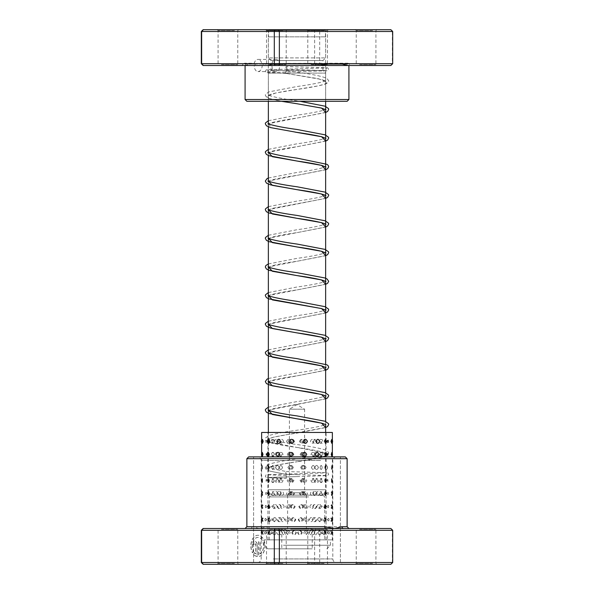 <?xml version="1.0" encoding="UTF-8"?>
<svg xmlns="http://www.w3.org/2000/svg" width="594" height="594" viewBox="0 0 594 594"><rect width="100%" height="100%" fill="white"/><g stroke="black" fill="none" stroke-linecap="round" stroke-linejoin="round"><path stroke-width="0.45" stroke-dasharray="2.97 2.23" d="M324.718 29.7L269.253 29.7L324.747 29.7L325.46 30.413L268.54 30.413L325.46 30.413L325.46 36.858L268.54 36.858L325.46 36.858M269.282 29.7L287.102 29.7L269.282 29.7L268.54 30.413L268.54 36.858M288.053 495.121L289.389 492.797L304.611 492.797L304.611 409.199L289.389 409.199L304.611 409.199L297 404.625L289.389 409.199L289.389 492.797L304.611 492.797L305.947 495.121L288.053 495.121L305.947 495.121M268.362 432.469L268.362 489.753L325.638 489.753L268.362 489.753A5.368 5.368 0 0 0 273.73 495.121L320.27 495.121L273.73 495.121M325.638 432.469L325.638 489.753A5.368 5.368 0 0 1 320.27 495.121M325.638 424.643L325.638 421.569M325.638 396.005L325.638 392.812M325.638 367.367L325.638 364.174M325.638 338.55L325.638 335.536M325.638 101.307L325.638 73.107L268.362 73.107L325.638 73.107L322.958 70.426L322.958 60.581L325.638 57.893L325.638 36.858L268.362 36.858L325.638 36.858M268.362 184.118L268.362 180.932M268.362 155.48L268.362 152.294M268.362 126.841L268.362 123.649M268.362 101.307L268.362 73.107L271.042 70.426L322.958 70.426L271.042 70.426L271.042 60.581L322.958 60.581L271.042 60.581L268.362 57.893L325.638 57.893L268.362 57.893L268.362 36.858M267.196 564.3L342.203 564.3L267.196 564.3M325.623 562.511L253.593 562.511L325.623 562.511M253.571 551.165L252.569 552.687A10.67 7.031 -90 0 1 251.663 541.364A10.67 7.031 -90 0 1 258.019 535.268A10.67 7.031 -90 0 1 265.043 545.403A10.67 7.031 -90 0 1 258.724 556.548L258.724 541.669L260.127 541.669L260.127 553.846A8.531 5.628 90 0 0 263.543 544.304A8.531 5.628 90 0 0 258.019 537.399A8.531 5.628 90 0 0 252.962 542.181A8.531 5.628 90 0 0 253.571 551.165L253.438 551.165A8.531 5.628 -90 0 1 252.829 542.181A8.531 5.628 -90 0 1 257.885 537.399A8.531 5.628 -90 0 1 263.409 544.304A8.531 5.628 -90 0 1 259.994 553.846L259.994 541.669L258.583 541.669L258.583 556.548A10.67 7.031 90 0 0 264.909 545.403A10.67 7.031 90 0 0 257.885 535.268A10.67 7.031 90 0 0 251.529 541.364A10.67 7.031 90 0 0 252.435 552.687L253.438 551.165M257.18 544.869A3.2 2.109 90 0 0 255.071 541.669A3.2 2.109 90 0 0 252.955 544.869L254.366 544.869A1.069 0.705 -90 0 1 255.769 544.869L255.769 553.846A8.531 5.628 -90 0 1 254.432 552.672L253.43 554.195A10.67 7.031 90 0 0 257.18 556.548L257.313 544.869L257.18 556.548M257.313 556.548A10.67 7.031 -90 0 1 253.564 554.195L254.566 552.672A8.531 5.628 90 0 0 255.91 553.846L255.91 544.869A1.069 0.705 90 0 0 254.499 544.869L253.096 544.869A3.2 2.109 -90 0 1 255.205 541.669L255.071 541.669M255.205 541.669A3.2 2.109 -90 0 1 257.313 544.869M390.852 528.497L268.236 528.497A1.789 0.995 -90 0 0 269.223 526.707L259.318 528.497L252.012 526.707L246.874 526.707M325.764 528.497L343.592 528.497M235.001 528.497L217.181 528.497L235.001 528.497M221.428 529.395L237.763 529.395L221.428 529.395M283.449 528.497L265.622 528.497L283.449 528.497M269.869 529.395L286.211 529.395L269.869 529.395M324.718 528.497L306.898 528.497L324.718 528.497M311.145 529.395L327.48 529.395L311.145 529.395M373.166 528.497L355.338 528.497L373.166 528.497M359.585 529.395L375.928 529.395L359.585 529.395M310.551 564.3L328.378 564.3L310.551 564.3M324.131 563.402L307.789 563.402L324.131 563.402M220.834 564.3L238.662 564.3L220.834 564.3M234.415 563.402L218.072 563.402L234.415 563.402M269.282 564.3L287.102 564.3L269.282 564.3M282.855 563.402L266.52 563.402L282.855 563.402M358.999 564.3L376.819 564.3L358.999 564.3M372.572 563.402L356.237 563.402L372.572 563.402M345.329 456.897L248.671 456.897M246.874 458.687L347.126 458.687M268.377 456.897L340.407 456.897L268.377 456.897M201.314 530.286L314.642 530.286L314.642 562.511L201.314 562.511M392.686 562.511L314.642 562.511L315.496 564.3L390.852 564.3M315.496 528.497L314.642 530.286L392.359 530.286L392.359 562.511L390.622 564.3M390.622 528.497L392.686 530.286M319.067 528.497L319.691 530.286L319.691 562.511L319.067 564.3M252.012 526.707A1.789 1.604 -90 0 1 250.408 528.497L203.148 528.497M203.148 564.3L315.496 564.3M271.027 456.897L336.382 456.897L271.027 456.897M322.973 562.511L257.618 562.511L322.973 562.511M286.234 478.356L286.293 475.49L286.234 478.356L266.424 477.583L265.332 476.395L266.075 474.888L266.743 474.673L326.811 472.854C325.653 473.648 325.653 474.539 326.811 475.534L297.304 474.651L296.644 476.626L267.211 477.487L286.234 478.356M286.293 475.49L267.189 474.821C268.25 476.084 268.25 476.975 267.189 477.509L327.405 475.66L328.668 474.406L327.91 472.906L327.257 472.705L286.375 471.554C286.902 472.505 286.828 473.463 286.145 474.413C285.617 473.463 285.692 472.505 286.375 471.554L271.369 468.54L268.087 467.129L268.087 467.82L270.745 466.609C276.537 465.013 285.32 463.394 297.097 461.753L277.71 464.916L267.263 468.087L270.589 471.25L286.145 474.413L270.233 471.191C266.877 470.24 265.236 469 265.31 467.478L265.86 466.015L266.981 465.087C271.993 462.919 281.95 460.847 296.852 458.887C310.662 456.994 320.04 455.153 324.985 453.378L325.913 452.814L325.913 453.504L321.874 451.886C315.852 450.408 307.521 448.923 296.889 447.431L325.809 453.192M281.497 101.307L268.874 98.396L266.454 97.171L265.318 95.137L265.481 94.312L268.859 91.884L296.866 86.546C309.14 84.845 318.102 83.175 323.745 81.526L325.913 80.472L325.913 81.163L321.428 79.425L286.145 73.433C286.828 72.483 286.902 71.525 286.375 70.575L286.375 70.575C285.692 71.525 285.617 72.483 286.145 73.433L318.191 78.646L327.257 82.232L325.022 84.029L318.51 85.826L275.675 92.991L266.743 96.577L269.015 98.366L275.542 100.156L296.918 103.735M286.263 66.632A1.433 0.505 -90 0 1 286.271 66.632A1.433 0.505 -90 0 1 286.776 68.072A1.433 0.505 -90 0 1 286.263 69.498L286.263 69.498A1.433 0.505 -90 0 1 285.759 68.058A1.433 0.505 -90 0 1 286.263 66.632L327.257 67.783L327.91 67.991L328.66 69.543L327.405 70.738L267.189 72.587C267.797 73.322 268.696 69.906 267.189 69.906L286.375 70.575L296.896 72.193C311.909 74.161 321.948 76.24 327.012 78.43L328.69 80.821C328.801 82.366 327.042 83.643 323.403 84.638C317.203 86.249 308.442 87.838 297.104 89.412C284.623 91.142 275.601 92.842 270.04 94.505L268.087 95.486L268.087 94.795L270.485 95.924C276.217 97.55 285.113 99.198 297.163 100.876L300.015 101.307M322.809 441.364C322.186 438.699 321.502 438.699 320.76 441.364L320.775 441.691A3.757 3.757 0 0 1 320.76 441.364C321.502 444.03 322.186 444.03 322.809 441.364M322.52 454.417C321.874 451.752 321.161 451.752 320.396 454.417C321.161 457.076 321.866 457.076 322.52 454.417M327.532 467.463L327.472 466.787A3.757 3.757 0 0 1 327.532 467.463C326.782 464.768 325.98 464.768 325.111 467.463L325.408 465.496L325.393 469.438L325.089 467.463C325.98 470.158 326.789 470.158 327.532 467.463L327.472 468.139A3.757 3.757 0 0 0 327.532 467.463M322.215 467.463C321.54 464.805 320.812 464.805 320.018 467.463C320.805 470.129 321.54 470.129 322.215 467.463M327.146 480.516L327.131 480.197A3.757 3.757 0 0 1 327.146 480.516C326.373 477.821 325.542 477.821 324.643 480.516C325.542 483.212 326.373 483.212 327.146 480.516L327.131 480.828A3.757 3.757 0 0 0 327.146 480.516M321.896 480.516C321.206 477.851 320.448 477.851 319.631 480.516C320.448 483.174 321.198 483.174 321.896 480.516M326.745 493.562C325.943 490.867 325.089 490.867 324.168 493.562C325.089 496.265 325.943 496.265 326.745 493.562M321.569 493.562C320.849 490.904 320.077 490.904 319.238 493.562C320.069 496.228 320.849 496.228 321.569 493.562M326.329 506.615C325.505 503.92 324.621 503.92 323.678 506.615C324.621 509.31 325.505 509.31 326.329 506.615M321.235 506.615C320.493 503.95 319.691 503.95 318.829 506.615C319.683 509.281 320.485 509.281 321.235 506.615M325.898 519.668C325.044 516.966 324.138 516.966 323.181 519.668C324.146 522.364 325.052 522.364 325.898 519.668M320.886 519.668C320.114 517.003 319.297 517.003 318.414 519.668C319.29 522.326 320.114 522.326 320.886 519.668M325.46 532.714C324.584 530.019 323.648 530.019 322.661 532.714C323.656 535.409 324.584 535.409 325.46 532.714M320.522 532.714C319.735 530.048 318.889 530.048 317.99 532.714C319.141 530.019 320.255 530.019 321.317 532.714C320.248 535.409 319.134 535.409 317.983 532.714C318.889 535.38 319.728 535.38 320.522 532.714M332.202 441.364C332.053 438.669 331.831 438.669 331.534 441.364C331.831 444.06 332.053 444.06 332.202 441.364M325.98 441.364C325.846 438.699 325.646 438.699 325.371 441.364C325.646 444.03 325.846 444.03 325.98 441.364C325.846 438.699 325.646 438.699 325.371 441.364C325.646 444.03 325.846 444.03 325.98 441.364M331.905 456.422L331.905 452.405M325.92 454.417C325.764 451.752 325.527 451.752 325.23 454.417C325.527 457.076 325.757 457.076 325.92 454.417C325.764 451.752 325.527 451.752 325.23 454.417C325.527 457.076 325.757 457.076 325.92 454.417M332.031 467.463L331.786 465.473L331.177 467.463L331.794 465.473L331.794 469.46L332.031 467.463M325.846 467.463L325.393 465.496L325.854 467.463L325.408 469.438L325.846 467.463M331.92 480.516L331.66 478.549L330.977 480.516L331.66 482.484L331.92 480.516M325.757 480.516L325.237 478.571L325.237 482.462L325.757 480.516M331.794 493.562L331.511 491.617L330.761 493.562L331.511 495.507L331.794 493.562M325.661 493.562L325.059 491.654L325.059 495.478L325.661 493.562M331.652 506.615L331.363 504.7L330.524 506.615L331.363 508.531L331.652 506.615M325.549 506.615L324.873 504.737L324.873 508.494L325.549 506.615M331.489 519.668L331.192 517.775L330.279 519.668L331.192 521.554L331.489 519.668M325.423 519.668L324.666 517.827L324.666 521.51L325.423 519.668M331.318 532.714L331.014 530.858L330.019 532.714L331.014 534.57L331.318 532.714M325.282 532.714L324.443 530.917L324.443 534.511L325.282 532.714M330.776 441.364L331.526 439.419L331.526 443.31L330.776 441.364M324.74 441.364L325.081 439.449L325.668 441.364L325.081 443.28L324.74 441.364M330.992 454.417L331.667 452.442L331.667 456.385L330.992 454.417M324.918 454.417L325.252 452.472L325.764 454.417L325.252 456.363L324.918 454.417M331.378 480.516L331.912 478.504L331.912 482.528L331.378 480.516M325.245 480.516C325.542 477.851 325.764 477.851 325.928 480.516C325.772 483.174 325.542 483.174 325.245 480.516C325.542 477.851 325.764 477.851 325.928 480.516C325.772 483.174 325.542 483.174 325.245 480.516M331.549 493.562C331.838 490.867 332.061 490.867 332.209 493.562C332.061 496.265 331.838 496.265 331.549 493.562C331.838 490.867 332.061 490.867 332.209 493.562C332.061 496.265 331.838 496.265 331.549 493.562M325.386 493.562C325.653 490.904 325.854 490.904 325.987 493.562C325.854 496.228 325.653 496.228 325.386 493.562C325.653 490.904 325.854 490.904 325.987 493.562C325.854 496.228 325.653 496.228 325.386 493.562M331.697 506.615C331.964 503.92 332.15 503.92 332.269 506.615C332.15 509.31 331.964 509.31 331.697 506.615C331.964 503.92 332.15 503.92 332.269 506.615C332.15 509.31 331.964 509.31 331.697 506.615M325.512 506.615C325.757 503.95 325.928 503.95 326.032 506.615C325.928 509.281 325.757 509.281 325.512 506.615C325.757 503.95 325.928 503.95 326.032 506.615C325.928 509.281 325.757 509.281 325.512 506.615M331.838 519.668C332.068 516.966 332.224 516.966 332.313 519.668C332.224 522.364 332.068 522.364 331.838 519.668C332.068 516.966 332.224 516.966 332.313 519.668C332.224 522.364 332.068 522.364 331.838 519.668M325.631 519.668C325.846 517.003 325.987 517.003 326.061 519.668C325.987 522.326 325.846 522.326 325.631 519.668C325.846 517.003 325.987 517.003 326.061 519.668C325.987 522.326 325.846 522.326 325.631 519.668M331.957 532.714C332.157 530.019 332.284 530.019 332.343 532.714C332.284 535.409 332.157 535.409 331.957 532.714C332.157 530.019 332.284 530.019 332.343 532.714C332.284 535.409 332.157 535.409 331.957 532.714M325.735 532.714C325.92 530.056 326.039 530.056 326.084 532.714C326.039 535.38 325.92 535.38 325.735 532.714C325.92 530.056 326.039 530.056 326.084 532.714C326.039 535.38 325.92 535.38 325.735 532.714M324.213 441.364C325.126 438.669 325.98 438.669 326.782 441.364C325.98 444.06 325.126 444.06 324.213 441.364M319.275 441.364C320.107 438.699 320.879 438.699 321.599 441.364C320.886 444.03 320.107 444.03 319.275 441.364M325.252 452.472A3.757 3.757 0 0 0 324.71 454.417C325.579 451.715 326.41 451.715 327.175 454.417L327.16 454.781A3.757 3.757 0 0 0 327.183 454.417C326.41 457.113 325.579 457.113 324.688 454.417A3.757 3.757 0 0 0 325.252 456.363M319.669 454.417C320.478 451.752 321.228 451.752 321.926 454.417C321.235 457.076 320.478 457.076 319.669 454.417M325.148 467.463C326.017 464.768 326.819 464.768 327.569 467.463L327.502 468.161A3.757 3.757 0 0 0 327.569 467.463C326.819 470.166 326.017 470.166 325.148 467.463M327.502 466.765L327.569 467.463A3.757 3.757 0 0 0 327.502 466.765M320.055 467.463C320.842 464.805 321.569 464.805 322.238 467.463C321.569 470.129 320.842 470.129 320.055 467.463M325.601 480.516L327.836 479.61L327.836 481.422L325.601 480.516M320.426 480.516C321.191 477.851 321.896 477.851 322.542 480.516C321.903 483.174 321.191 483.174 320.426 480.516M326.039 493.562L328.155 492.5L328.155 494.624L326.039 493.562M320.79 493.562L320.805 493.183A3.757 3.757 0 0 0 320.79 493.562C321.532 490.904 322.215 490.904 322.839 493.562C322.215 496.228 321.532 496.228 320.79 493.562A3.757 3.757 0 0 0 320.805 493.948L320.79 493.562M326.462 506.615L328.467 505.427L328.467 507.803L326.462 506.615M321.213 505.873A3.757 3.757 0 0 0 321.139 506.615L321.213 505.873L323.114 506.615L321.213 507.358L321.139 506.615A3.757 3.757 0 0 0 321.213 507.358M326.878 519.668L328.764 518.369L328.764 520.96L326.878 519.668M321.599 518.703A3.757 3.757 0 0 0 321.48 519.668L321.599 518.703L323.381 519.668L321.599 520.626L321.48 519.668A3.757 3.757 0 0 0 321.599 520.626M327.272 532.714L329.054 531.326L329.054 534.103L327.272 532.714M321.978 531.593A3.757 3.757 0 0 0 321.8 532.714L321.978 531.593L323.641 532.714L321.978 533.835L321.814 532.714A3.757 3.757 0 0 0 321.978 533.835M313.506 441.364C314.783 438.669 316.023 438.669 317.218 441.364C316.015 444.06 314.775 444.06 313.506 441.364M310.417 441.364C311.575 438.699 312.696 438.699 313.788 441.364C312.704 444.03 311.583 444.03 310.417 441.364M314.167 454.417C315.429 451.715 316.654 451.715 317.835 454.417C316.647 457.113 315.429 457.113 314.167 454.417M310.966 454.417C312.11 451.752 313.216 451.752 314.293 454.417C313.224 457.076 312.117 457.076 310.966 454.417M314.827 467.463C316.075 464.768 317.278 464.768 318.443 467.463C317.27 470.158 316.067 470.158 314.827 467.463M311.508 467.463C312.637 464.805 313.729 464.805 314.783 467.463C316.015 470.166 317.218 470.166 318.384 467.463C317.218 464.768 316.015 464.768 314.768 467.463C313.736 470.129 312.644 470.129 311.508 467.463M315.473 480.516C316.706 477.821 317.894 477.821 319.037 480.516C317.887 483.212 316.699 483.212 315.473 480.516M312.043 480.516C313.157 477.851 314.233 477.851 315.273 480.516C314.241 483.174 313.164 483.174 312.043 480.516M316.112 493.562C317.33 490.867 318.495 490.867 319.624 493.562C318.495 496.265 317.322 496.265 316.112 493.562M312.57 493.562C313.677 490.904 314.731 490.904 315.756 493.562C314.738 496.228 313.677 496.228 312.57 493.562M316.743 506.615C317.939 503.92 319.089 503.92 320.196 506.615C319.089 509.31 317.939 509.31 316.743 506.615M313.09 506.615C314.181 503.95 315.221 503.95 316.223 506.615C315.228 509.281 314.181 509.281 313.09 506.615M317.367 519.668C318.547 516.966 319.676 516.966 320.76 519.668C319.676 522.364 318.54 522.364 317.367 519.668M313.61 519.668C314.679 517.003 315.704 517.003 316.684 519.668C315.711 522.326 314.679 522.326 313.61 519.668M314.115 532.714C315.169 530.048 316.179 530.048 317.137 532.714C316.179 535.38 315.169 535.38 314.115 532.714M300.282 441.364C301.73 438.669 303.163 438.669 304.581 441.364C303.155 444.06 301.722 444.06 300.282 441.364M299.517 441.364C300.824 438.699 302.123 438.699 303.415 441.364C302.131 444.03 300.831 444.03 299.517 441.364M301.032 454.417C302.48 451.715 303.905 451.715 305.316 454.417C303.898 457.113 302.472 457.113 301.032 454.417M300.133 454.417C301.44 451.752 302.732 451.752 304.024 454.417C302.74 457.076 301.448 457.076 300.133 454.417M301.782 467.463C303.222 464.768 304.648 464.768 306.051 467.463C304.64 470.158 303.215 470.158 301.782 467.463M300.757 467.463C302.056 464.805 303.348 464.805 304.625 467.463C303.348 470.129 302.064 470.129 300.757 467.463M302.532 480.516C303.965 477.821 305.383 477.821 306.779 480.516C305.375 483.212 303.957 483.212 302.532 480.516M301.366 480.516C302.665 477.851 303.95 477.851 305.219 480.516C303.957 483.174 302.673 483.174 301.366 480.516M303.274 493.562C304.707 490.867 306.11 490.867 307.499 493.562C306.11 496.265 304.7 496.265 303.274 493.562M301.982 493.562C303.274 490.904 304.551 490.904 305.813 493.562C304.559 496.228 303.282 496.228 301.982 493.562M304.017 506.615C305.442 503.92 306.838 503.92 308.219 506.615C306.838 509.31 305.435 509.31 304.017 506.615M302.591 506.615C303.883 503.95 305.153 503.95 306.407 506.615C305.16 509.281 303.89 509.281 302.591 506.615M304.759 519.668C306.17 516.966 307.566 516.966 308.932 519.668C307.558 522.364 306.17 522.364 304.759 519.668M303.2 519.668C304.484 517.003 305.747 517.003 306.994 519.668C305.754 522.326 304.492 522.326 303.2 519.668M305.494 532.714C306.898 530.019 308.286 530.019 309.645 532.714C308.279 535.409 306.898 535.409 305.494 532.714M303.809 532.714C305.086 530.048 306.341 530.048 307.573 532.714C306.348 535.38 305.086 535.38 303.809 532.714M286.56 441.364C287.956 438.669 289.367 438.669 290.793 441.364C289.36 444.06 287.949 444.06 286.56 441.364M288.238 441.364C289.493 438.699 290.77 438.699 292.07 441.364C290.778 444.03 289.501 444.03 288.238 441.364M287.288 454.417C288.691 451.715 290.102 451.715 291.535 454.417C290.102 457.113 288.684 457.113 287.288 454.417M288.833 454.417C290.095 451.752 291.379 451.752 292.686 454.417C291.387 457.076 290.102 457.076 288.833 454.417M288.016 467.463C289.427 464.768 290.845 464.768 292.285 467.463C290.845 470.158 289.419 470.158 288.016 467.463M289.427 467.463C290.704 464.805 291.996 464.805 293.302 467.463C291.996 470.129 290.704 470.129 289.427 467.463M288.743 480.516C290.162 477.821 291.595 477.821 293.035 480.516C291.587 483.212 290.162 483.212 288.743 480.516M290.028 480.516C291.312 477.851 292.604 477.851 293.919 480.516C292.612 483.174 291.312 483.174 290.028 480.516M289.486 493.562C290.912 490.867 292.345 490.867 293.785 493.562C292.337 496.265 290.904 496.265 289.486 493.562M290.637 493.562C291.921 490.904 293.221 490.904 294.535 493.562C293.228 496.228 291.929 496.228 290.637 493.562M290.221 506.615C291.654 503.92 293.094 503.92 294.535 506.615C293.087 509.31 291.647 509.31 290.221 506.615M291.246 506.615C292.538 503.95 293.837 503.95 295.159 506.615C293.844 509.281 292.538 509.281 291.246 506.615M290.963 519.668C292.404 516.966 293.844 516.966 295.292 519.668C293.837 522.364 292.397 522.364 290.963 519.668M291.854 519.668C293.154 517.003 294.461 517.003 295.775 519.668C294.461 522.326 293.154 522.326 291.854 519.668M291.713 532.714C293.154 530.019 294.602 530.019 296.05 532.714C294.594 535.409 293.146 535.409 291.713 532.714M292.471 532.714C293.77 530.056 295.077 530.056 296.399 532.714C295.084 535.38 293.77 535.38 292.471 532.714M274.428 441.364C275.557 438.669 276.73 438.669 277.94 441.364C276.73 444.06 275.557 444.06 274.428 441.364M278.289 441.364C279.306 438.699 280.368 438.699 281.474 441.364C280.375 444.03 279.314 444.03 278.289 441.364M275.015 454.417C276.165 451.715 277.353 451.715 278.586 454.417C277.353 457.113 276.165 457.113 275.015 454.417M278.772 454.417C279.804 451.752 280.88 451.752 282.002 454.417C280.888 457.076 279.811 457.076 278.772 454.417M275.616 467.463C276.782 464.768 277.985 464.768 279.232 467.463C280.264 470.129 281.356 470.129 282.492 467.463C281.363 464.805 280.271 464.805 279.217 467.463C277.985 470.166 276.782 470.166 275.616 467.463M279.254 467.463C280.309 464.805 281.408 464.805 282.544 467.463C281.408 470.129 280.316 470.129 279.254 467.463M276.217 480.516C277.405 477.821 278.631 477.821 279.893 480.516C278.631 483.212 277.405 483.212 276.217 480.516M279.752 480.516C280.821 477.851 281.935 477.851 283.086 480.516C281.935 483.174 280.828 483.174 279.752 480.516M276.834 493.562C278.037 490.867 279.277 490.867 280.554 493.562C279.277 496.265 278.037 496.265 276.834 493.562M283.538 492.886L283.538 494.245C282.091 496.228 280.999 495.997 280.257 493.562C280.999 491.134 282.091 490.904 283.538 492.886M280.635 505.123L281.229 506.615L280.635 508.108C278.987 509.155 277.933 508.657 277.457 506.615C277.933 504.573 278.994 504.076 280.635 505.123M283.538 505.004L284.184 506.615L283.538 508.226C282.016 509.073 281.096 508.538 280.769 506.615C281.096 504.7 282.016 504.158 283.538 505.004M280.635 517.716L281.905 519.668L280.635 521.614C279.187 521.948 278.341 521.302 278.096 519.668C278.341 518.027 279.187 517.381 280.635 517.716M283.538 517.693L284.749 519.668L283.538 521.636C282.202 521.881 281.452 521.22 281.289 519.668C281.452 518.109 282.195 517.456 283.538 517.693M280.635 530.635L282.596 532.714L280.635 534.793L278.735 532.714L280.635 530.635M283.538 530.635L285.313 532.714L283.538 534.793L281.816 532.714L283.538 530.635M265.874 440.317A3.757 3.757 0 0 0 265.726 441.364L265.874 440.317L267.998 441.364C268.154 438.699 268.354 438.699 268.629 441.364C268.354 444.03 268.154 444.03 268.02 441.364C268.154 438.699 268.354 438.699 268.629 441.364C268.354 444.03 268.154 444.03 268.02 441.364L265.874 442.411L265.733 441.364A3.757 3.757 0 0 0 265.874 442.411M271.191 441.364C271.814 438.699 272.498 438.699 273.24 441.364L273.225 441.691A3.757 3.757 0 0 0 273.24 441.364C272.498 444.03 271.814 444.03 271.191 441.364M266.097 454.417L266.194 453.526L268.436 454.417L266.194 455.301L266.097 454.417M271.48 454.417C272.126 451.752 272.839 451.752 273.604 454.417C272.839 457.076 272.134 457.076 271.48 454.417M266.468 467.463L266.528 466.787A3.757 3.757 0 0 0 266.468 467.463C267.218 464.768 268.02 464.768 268.889 467.463L268.592 465.496L268.607 469.438L268.154 467.463L268.607 465.496L268.146 467.463L268.592 469.438L268.911 467.463C268.02 470.158 267.211 470.158 266.468 467.463A3.757 3.757 0 0 0 266.528 468.139L266.468 467.463M271.785 467.463C272.46 464.805 273.188 464.805 273.983 467.463C273.195 470.129 272.46 470.129 271.785 467.463M266.854 480.516L266.869 480.197A3.757 3.757 0 0 0 266.854 480.516C267.627 477.821 268.458 477.821 269.357 480.516C268.458 483.212 267.627 483.212 266.854 480.516A3.757 3.757 0 0 0 266.869 480.828L266.854 480.516M272.104 480.516C272.795 477.851 273.552 477.851 274.369 480.516C273.552 483.174 272.802 483.174 272.104 480.516M267.255 493.562C268.057 490.867 268.911 490.867 269.832 493.562C268.911 496.265 268.057 496.265 267.255 493.562M272.431 493.562C273.151 490.904 273.923 490.904 274.762 493.562C273.931 496.228 273.151 496.228 272.431 493.562M267.671 506.615C268.495 503.92 269.379 503.92 270.322 506.615C269.379 509.31 268.495 509.31 267.671 506.615M272.765 506.615C273.507 503.95 274.309 503.95 275.171 506.615C274.317 509.281 273.515 509.281 272.765 506.615M268.102 519.668C268.956 516.966 269.862 516.966 270.819 519.668C269.854 522.364 268.948 522.364 268.102 519.668M273.114 519.668C273.886 517.003 274.703 517.003 275.586 519.668C274.71 522.326 273.886 522.326 273.114 519.668M268.54 532.714C269.416 530.019 270.352 530.019 271.339 532.714C270.344 535.409 269.416 535.409 268.54 532.714M273.478 532.714C274.265 530.048 275.111 530.048 276.01 532.714C274.859 530.019 273.745 530.019 272.683 532.714C273.752 535.409 274.866 535.409 276.017 532.714C275.111 535.38 274.272 535.38 273.478 532.714M261.798 441.364C261.947 438.669 262.169 438.669 262.466 441.364C262.169 444.06 261.947 444.06 261.798 441.364C261.947 438.669 262.169 438.669 262.466 441.364C262.169 444.06 261.947 444.06 261.798 441.364M261.88 454.417L262.095 452.405L262.637 454.417L262.095 456.422L261.88 454.417M268.08 454.417C268.236 451.752 268.473 451.752 268.77 454.417C268.473 457.076 268.243 457.076 268.08 454.417C268.236 451.752 268.473 451.752 268.77 454.417C268.473 457.076 268.243 457.076 268.08 454.417M261.969 467.463L262.214 465.473L262.823 467.463L262.206 465.473L262.206 469.46L262.808 467.463L262.214 469.453L261.969 467.463M262.08 480.516L262.34 478.549L263.023 480.516L262.34 482.484L262.08 480.516M268.243 480.516L268.763 478.571L268.763 482.462L268.243 480.516M262.206 493.562L262.489 491.617L263.239 493.562L262.489 495.507L262.206 493.562M268.339 493.562L268.941 491.654L268.941 495.478L268.339 493.562M262.348 506.615L262.637 504.7L263.476 506.615L262.637 508.531L262.348 506.615M268.451 506.615L269.127 504.737L269.127 508.494L268.451 506.615M262.511 519.668L262.808 517.775L263.721 519.668L262.808 521.554L262.511 519.668M268.577 519.668L269.334 517.827L269.334 521.51L268.577 519.668M262.682 532.714L262.986 530.858L263.981 532.714L262.986 534.57L262.682 532.714M268.718 532.714L269.557 530.917L269.557 534.511L268.718 532.714M262.474 439.419L262.474 443.31M269.26 441.364L268.919 439.449L268.332 441.364L268.919 443.28L269.26 441.364M262.333 452.442L262.333 456.385M269.082 454.417L268.748 452.472L268.236 454.417L268.748 456.363L269.082 454.417M262.622 480.516L262.088 478.504L262.088 482.528L262.622 480.516M268.755 480.516C268.458 477.851 268.236 477.851 268.072 480.516C268.228 483.174 268.458 483.174 268.755 480.516C268.458 477.851 268.236 477.851 268.072 480.516C268.228 483.174 268.458 483.174 268.755 480.516M262.451 493.562C262.162 490.867 261.939 490.867 261.791 493.562C261.939 496.265 262.162 496.265 262.451 493.562C262.162 490.867 261.939 490.867 261.791 493.562C261.939 496.265 262.162 496.265 262.451 493.562M268.614 493.562C268.347 490.904 268.146 490.904 268.013 493.562C268.146 496.228 268.347 496.228 268.614 493.562C268.347 490.904 268.146 490.904 268.013 493.562C268.146 496.228 268.347 496.228 268.614 493.562M262.303 506.615C262.036 503.92 261.85 503.92 261.731 506.615C261.85 509.31 262.036 509.31 262.303 506.615C262.036 503.92 261.85 503.92 261.731 506.615C261.85 509.31 262.036 509.31 262.303 506.615M268.488 506.615C268.243 503.95 268.072 503.95 267.968 506.615C268.072 509.281 268.243 509.281 268.488 506.615C268.243 503.95 268.072 503.95 267.968 506.615C268.072 509.281 268.243 509.281 268.488 506.615M262.162 519.668C261.932 516.966 261.776 516.966 261.687 519.668C261.776 522.364 261.932 522.364 262.162 519.668C261.932 516.966 261.776 516.966 261.687 519.668C261.776 522.364 261.932 522.364 262.162 519.668M268.369 519.668C268.154 517.003 268.013 517.003 267.939 519.668C268.013 522.326 268.154 522.326 268.369 519.668C268.154 517.003 268.013 517.003 267.939 519.668C268.013 522.326 268.154 522.326 268.369 519.668M262.043 532.714C261.843 530.019 261.716 530.019 261.657 532.714C261.716 535.409 261.843 535.409 262.043 532.714C261.843 530.019 261.716 530.019 261.657 532.714C261.716 535.409 261.843 535.409 262.043 532.714M268.265 532.714C268.08 530.056 267.961 530.056 267.916 532.714C267.961 535.38 268.08 535.38 268.265 532.714C268.08 530.056 267.961 530.056 267.916 532.714C267.961 535.38 268.08 535.38 268.265 532.714M274.725 441.364C273.893 438.699 273.121 438.699 272.401 441.364C273.114 444.03 273.893 444.03 274.725 441.364M274.331 454.417C273.522 451.752 272.772 451.752 272.074 454.417C272.765 457.076 273.522 457.076 274.331 454.417M268.852 467.463C267.983 464.768 267.181 464.768 266.431 467.463L266.498 468.161A3.757 3.757 0 0 1 266.431 467.463C267.181 470.166 267.983 470.166 268.852 467.463M266.498 466.765L266.431 467.463A3.757 3.757 0 0 1 266.498 466.765M273.945 467.463C273.158 464.805 272.431 464.805 271.762 467.463C272.431 470.129 273.158 470.129 273.945 467.463M268.399 480.516L266.164 479.61L266.164 481.422L268.399 480.516M273.574 480.516C272.809 477.851 272.104 477.851 271.458 480.516C272.097 483.174 272.809 483.174 273.574 480.516M267.961 493.562L265.845 492.5L265.845 494.624L267.961 493.562M273.21 493.562L273.195 493.183A3.757 3.757 0 0 1 273.21 493.562C272.468 490.904 271.785 490.904 271.161 493.562C271.785 496.228 272.468 496.228 273.21 493.562L273.195 493.948A3.757 3.757 0 0 0 273.21 493.562M267.538 506.615L265.533 505.427L265.533 507.803L267.538 506.615M272.787 507.358A3.757 3.757 0 0 0 272.861 506.615L272.787 505.873L270.886 506.615L272.787 507.358L272.861 506.615A3.757 3.757 0 0 0 272.787 505.873M267.122 519.668L265.236 518.369L265.236 520.96L267.122 519.668M272.401 520.626A3.757 3.757 0 0 0 272.52 519.668L272.401 518.703L270.619 519.668L272.401 520.626L272.52 519.668A3.757 3.757 0 0 0 272.401 518.703M266.728 532.714L264.946 531.326L264.946 534.103L266.728 532.714M272.022 533.835A3.757 3.757 0 0 0 272.201 532.714L272.022 531.593L270.359 532.714L272.022 533.835L272.186 532.714A3.757 3.757 0 0 0 272.022 531.593M283.583 441.364C282.425 438.699 281.304 438.699 280.212 441.364C281.296 444.03 282.417 444.03 283.583 441.364M283.034 454.417C281.89 451.752 280.784 451.752 279.707 454.417C280.776 457.076 281.883 457.076 283.034 454.417M279.173 467.463C277.925 464.768 276.722 464.768 275.557 467.463C276.73 470.158 277.933 470.158 279.173 467.463M278.527 480.516C277.294 477.821 276.106 477.821 274.963 480.516C276.113 483.212 277.301 483.212 278.527 480.516M281.957 480.516C280.843 477.851 279.767 477.851 278.727 480.516C279.759 483.174 280.836 483.174 281.957 480.516M277.888 493.562C276.67 490.867 275.505 490.867 274.376 493.562C275.505 496.265 276.678 496.265 277.888 493.562M281.43 493.562C280.323 490.904 279.269 490.904 278.244 493.562C279.262 496.228 280.323 496.228 281.43 493.562M277.257 506.615C276.062 503.92 274.911 503.92 273.804 506.615C274.911 509.31 276.062 509.31 277.257 506.615M280.91 506.615C279.819 503.95 278.779 503.95 277.777 506.615C278.772 509.281 279.819 509.281 280.91 506.615M276.633 519.668C275.453 516.966 274.324 516.966 273.24 519.668C274.324 522.364 275.46 522.364 276.633 519.668M280.39 519.668C279.321 517.003 278.296 517.003 277.316 519.668C278.289 522.326 279.321 522.326 280.39 519.668M279.885 532.714C278.831 530.048 277.821 530.048 276.863 532.714C277.821 535.38 278.831 535.38 279.885 532.714M294.483 441.364C293.176 438.699 291.877 438.699 290.585 441.364C291.869 444.03 293.169 444.03 294.483 441.364M293.867 454.417C292.56 451.752 291.268 451.752 289.976 454.417C291.26 457.076 292.552 457.076 293.867 454.417M292.218 467.463C290.778 464.768 289.352 464.768 287.949 467.463C289.36 470.158 290.785 470.158 292.218 467.463M293.243 467.463C291.944 464.805 290.652 464.805 289.375 467.463C290.652 470.129 291.936 470.129 293.243 467.463M291.468 480.516C290.035 477.821 288.617 477.821 287.221 480.516C288.625 483.212 290.043 483.212 291.468 480.516M292.634 480.516C291.335 477.851 290.05 477.851 288.781 480.516C290.043 483.174 291.327 483.174 292.634 480.516M290.726 493.562C289.293 490.867 287.89 490.867 286.501 493.562C287.89 496.265 289.3 496.265 290.726 493.562M292.018 493.562C290.726 490.904 289.449 490.904 288.187 493.562C289.441 496.228 290.718 496.228 292.018 493.562M289.983 506.615C288.558 503.92 287.162 503.92 285.781 506.615C287.162 509.31 288.565 509.31 289.983 506.615M291.409 506.615C290.117 503.95 288.847 503.95 287.593 506.615C288.84 509.281 290.11 509.281 291.409 506.615M289.241 519.668C287.83 516.966 286.434 516.966 285.068 519.668C286.442 522.364 287.83 522.364 289.241 519.668M290.8 519.668C289.516 517.003 288.253 517.003 287.006 519.668C288.246 522.326 289.508 522.326 290.8 519.668M288.506 532.714C287.102 530.019 285.714 530.019 284.355 532.714C285.721 535.409 287.102 535.409 288.506 532.714M290.191 532.714C288.914 530.048 287.659 530.048 286.427 532.714C287.652 535.38 288.914 535.38 290.191 532.714M305.762 441.364C304.507 438.699 303.23 438.699 301.93 441.364C303.222 444.03 304.499 444.03 305.762 441.364M305.168 454.417C303.905 451.752 302.621 451.752 301.314 454.417C302.613 457.076 303.898 457.076 305.168 454.417M305.984 467.463C304.574 464.768 303.155 464.768 301.715 467.463C303.155 470.158 304.581 470.158 305.984 467.463M304.574 467.463C303.296 464.805 302.004 464.805 300.698 467.463C302.004 470.129 303.296 470.129 304.574 467.463M305.257 480.516C303.838 477.821 302.405 477.821 300.965 480.516C302.413 483.212 303.838 483.212 305.257 480.516M303.972 480.516C302.688 477.851 301.396 477.851 300.081 480.516C301.388 483.174 302.688 483.174 303.972 480.516M304.514 493.562C303.089 490.867 301.655 490.867 300.215 493.562C301.663 496.265 303.096 496.265 304.514 493.562M303.363 493.562C302.079 490.904 300.779 490.904 299.465 493.562C300.772 496.228 302.071 496.228 303.363 493.562M303.779 506.615C302.346 503.92 300.906 503.92 299.465 506.615C300.913 509.31 302.353 509.31 303.779 506.615M302.754 506.615C301.462 503.95 300.163 503.95 298.841 506.615C300.156 509.281 301.462 509.281 302.754 506.615M303.037 519.668C301.596 516.966 300.156 516.966 298.708 519.668C300.163 522.364 301.603 522.364 303.037 519.668M302.146 519.668C300.846 517.003 299.539 517.003 298.225 519.668C299.539 522.326 300.846 522.326 302.146 519.668M302.287 532.714C300.846 530.019 299.398 530.019 297.95 532.714C299.406 535.409 300.854 535.409 302.287 532.714M301.529 532.714C300.23 530.056 298.923 530.056 297.601 532.714C298.916 535.38 300.23 535.38 301.529 532.714M315.711 441.364C314.694 438.699 313.632 438.699 312.526 441.364C313.625 444.03 314.686 444.03 315.711 441.364M315.228 454.417C314.196 451.752 313.12 451.752 311.999 454.417C313.112 457.076 314.189 457.076 315.228 454.417M314.746 467.463C313.691 464.805 312.593 464.805 311.456 467.463C312.593 470.129 313.684 470.129 314.746 467.463M317.783 480.516C316.595 477.821 315.369 477.821 314.107 480.516C315.369 483.212 316.595 483.212 317.783 480.516M314.248 480.516C313.179 477.851 312.065 477.851 310.914 480.516C312.065 483.174 313.172 483.174 314.248 480.516M317.166 493.562C315.963 490.867 314.723 490.867 313.446 493.562C314.723 496.265 315.963 496.265 317.166 493.562M310.462 492.886L310.462 494.245C311.909 496.228 313.001 495.997 313.743 493.562C313.001 491.134 311.909 490.904 310.462 492.886M313.365 505.123L312.771 506.615L313.365 508.108C315.013 509.155 316.067 508.657 316.543 506.615C316.067 504.573 315.006 504.076 313.365 505.123M310.462 505.004L309.816 506.615L310.462 508.226C311.984 509.073 312.904 508.538 313.231 506.615C312.904 504.7 311.984 504.158 310.462 505.004M313.365 517.716L312.095 519.668L313.365 521.614C314.813 521.948 315.659 521.302 315.904 519.668C315.659 518.027 314.813 517.381 313.365 517.716M310.462 517.693L309.251 519.668L310.462 521.636C311.798 521.881 312.548 521.22 312.711 519.668C312.548 518.109 311.805 517.456 310.462 517.693M313.365 530.635L311.404 532.714L313.365 534.793L315.266 532.714L313.365 530.635M310.462 530.635L308.687 532.714L310.462 534.793L312.184 532.714L310.462 530.635M310.462 432.469L267.909 432.469L310.462 432.469M310.462 539.872L267.909 539.872L310.462 539.872M331.177 467.463L331.786 469.453L331.192 467.463M280.635 539.872L332.358 539.872L280.635 539.872M261.642 432.469L332.358 432.469M275.468 59.415C281.177 59.036 281.177 71.963 275.468 71.584C270.827 71.971 270.819 59.044 275.468 59.415L257.974 59.415A6.088 4.017 -90 0 1 261.768 63.499L272.468 65.503L390.852 65.503M203.148 65.503L244.691 65.503L252.962 63.447L254.232 63.298L255.086 64.085L245.471 64.085L244.572 63.187L254.232 63.298A6.088 4.017 -90 0 1 257.974 59.415M255.086 64.085L254.989 65.503L254.232 65.503C254.381 69.201 255.628 71.228 257.974 71.584C260.499 71.228 261.932 69.201 262.258 65.503L272.468 65.503M275.468 71.584L257.974 71.584M254.989 65.503L347.045 65.503L263.224 65.503L263.09 64.085L261.768 63.499M342.998 64.085L347.045 64.085L347.943 63.187L261.791 63.447L348.574 63.447L350.623 65.503M283.449 65.503L265.622 65.503L283.449 65.503M269.869 64.605L286.211 64.605L269.869 64.605M235.001 65.503L217.181 65.503L235.001 65.503M221.428 64.605L237.763 64.605L221.428 64.605M373.166 65.503L355.338 65.503L373.166 65.503M359.585 64.605L375.928 64.605L359.585 64.605M324.718 65.503L306.898 65.503L324.718 65.503M311.145 64.605L327.48 64.605L311.145 64.605M358.999 29.7L376.819 29.7L358.999 29.7M372.572 30.598L356.237 30.598L372.572 30.598M282.855 30.598L266.52 30.598L282.855 30.598M220.834 29.7L238.662 29.7L220.834 29.7M234.415 30.598L218.072 30.598L234.415 30.598M324.131 30.598L307.789 30.598L324.131 30.598M317.07 101.307L266.565 101.307L317.07 101.307M278.111 99.51L325.638 99.51L278.111 99.51M246.874 101.307L347.126 101.307M348.916 99.51L245.084 99.51M276.93 29.7L327.435 29.7L276.93 29.7M315.889 31.489L268.362 31.489L315.889 31.489M244.691 65.503L254.232 65.503M251.737 63.714L201.314 63.714M201.314 31.489L392.686 31.489M392.686 63.714L314.642 63.714L314.642 31.489L315.496 29.7L203.148 29.7M315.496 65.503L314.642 63.714L262.734 63.714M319.067 65.503L319.691 63.714L319.691 31.489L319.067 29.7L315.496 29.7M390.622 65.503L392.359 63.714L392.359 31.489L390.622 29.7L319.067 29.7M262.258 65.503L263.224 65.503M286.13 495.121L322.958 495.121L286.13 495.121M308.62 496.911L269.253 496.911L308.62 496.911M309.682 548.826L267.783 548.826L309.682 548.826M283.449 545.247L330.435 545.247L283.449 545.247M293.065 529.135L306.4 529.135L293.065 529.135M293.065 495.121L306.4 495.121L293.065 495.121M290.629 548.826L312.214 548.826L290.629 548.826M290.629 529.135L312.214 529.135L290.629 529.135M311.182 539.872L264.204 539.872L311.182 539.872M308.62 539.872L269.253 539.872L308.62 539.872M347.126 526.707L269.223 526.707M320.612 460.476L261.197 460.476L320.612 460.476M273.389 558.932L332.803 558.932L273.389 558.932M286.145 474.413L297.304 474.651L286.145 474.413M325.638 112.407L268.362 123.738M268.265 123.782L271.941 127.94L295.077 132.098M325.638 141.045L268.362 152.376M325.638 169.691L268.362 181.022M325.638 198.329L268.362 209.66M325.638 226.975L268.362 238.305M325.638 255.613L268.362 266.944M325.638 284.251L268.362 295.582M325.638 312.897L268.362 324.227M325.638 341.535L268.362 352.866M325.638 370.181L268.362 381.511M325.638 398.819L268.362 410.15M325.638 427.465L273.804 437.11L267.753 439.107L267.233 441.104M269.639 442.3L296.889 447.431C284.311 445.708 275.044 443.956 269.104 442.174C266.847 441.58 265.577 440.466 265.31 438.84L265.496 437.971L268.859 435.58C274.725 433.776 284.058 431.994 296.844 430.249C309.125 428.549 318.094 426.871 323.752 425.222L325.913 424.168M326.091 455.88L297.097 461.753C309.897 460.008 319.245 458.226 325.126 456.415C327.227 455.836 328.415 454.752 328.682 453.155L328.504 452.294L325.141 449.903C319.26 448.091 309.927 446.317 297.134 444.564C285.35 442.924 276.559 441.305 270.753 439.709L268.087 438.491L268.08 439.181L272.134 437.555C278.155 436.085 286.471 434.608 297.082 433.115L325.638 427.576M245.471 65.503L245.471 64.085L327.012 64.085M347.045 65.206L347.045 64.085L263.09 64.085M339.553 63.447L331.007 63.447M252.962 63.447L243.941 63.447L241.892 65.503M340.407 562.511L340.407 456.897L340.407 562.511L342.203 564.3M238.662 564.3L237.763 563.402L237.763 529.395L238.662 528.497M287.102 564.3L286.211 563.402L286.211 529.395L287.102 528.497M328.378 564.3L327.48 563.402L327.48 529.395L328.378 528.497M376.819 564.3L375.928 563.402L375.928 529.395L376.819 528.497M253.593 562.511L253.593 456.897L253.593 562.511L251.797 564.3M355.338 564.3L356.237 563.402L356.237 529.395L355.338 528.497M306.898 564.3L307.789 563.402L307.789 529.395L306.898 528.497M265.622 564.3L266.52 563.402L266.52 529.395L265.622 528.497M217.181 564.3L218.072 563.402L218.072 529.395L217.181 528.497M257.618 562.511C259.793 562.295 260.989 561.107 261.197 558.932L261.197 460.476C260.989 458.301 259.793 457.105 257.618 456.897M336.382 456.897C334.207 457.105 333.011 458.301 332.803 460.476L332.803 558.932C333.011 561.107 334.207 562.295 336.382 562.511M268.362 120.723L296.874 115.191C308.902 113.521 317.783 111.872 323.507 110.246L325.92 109.11M268.087 123.433L268.087 124.124L270.255 123.077C275.898 121.428 284.853 119.75 297.111 118.05L325.638 112.518M268.362 149.361L296.866 143.83C308.65 142.189 317.441 140.57 323.247 138.974L325.913 137.756M268.087 152.079L268.087 152.769L272.126 151.143C278.148 149.673 286.479 148.188 297.111 146.696L325.638 141.157M268.362 178.007L296.852 172.475C309.125 170.775 318.094 169.097 323.745 167.449L325.913 166.394M268.087 181.408L270.263 180.353C275.906 178.712 284.845 177.034 297.097 175.341L325.638 169.802M268.362 206.645L296.837 201.121C308.887 199.443 317.783 197.795 323.515 196.168L325.913 195.04M268.087 210.053L272.579 208.308L325.638 198.441M268.362 235.291L296.844 229.759C309.125 228.059 318.094 226.381 323.752 224.732L325.913 223.678M268.08 238.691L272.134 237.065C278.155 235.595 286.471 234.118 297.082 232.625L325.638 227.086M268.362 263.929L296.852 258.397C310.662 256.504 320.04 254.663 324.985 252.888L325.913 252.324M268.087 267.33L272.134 265.711C278.155 264.241 286.471 262.756 297.097 261.263L325.638 255.724M268.362 292.567L296.866 287.036C309.14 285.335 318.102 283.665 323.745 282.016L325.913 280.962M268.087 295.975L270.04 294.995C275.601 293.332 284.623 291.632 297.104 289.902L325.638 284.363M268.362 321.213L296.874 315.681C308.902 314.011 317.783 312.362 323.507 310.736L325.92 309.6M268.087 324.614L270.255 323.567C275.898 321.918 284.853 320.24 297.111 318.54L325.638 313.008M268.362 349.851L296.866 344.32C308.65 342.679 317.441 341.06 323.247 339.464L325.913 338.246L325.92 338.936M268.087 353.259L272.126 351.633C278.148 350.163 286.479 348.678 297.111 347.186L325.638 341.647M268.362 378.497L296.852 372.965C309.125 371.265 318.094 369.587 323.745 367.938L325.913 366.884L325.913 367.575M268.087 381.897L270.263 380.843C275.906 379.202 284.845 377.524 297.097 375.831L325.638 370.292M268.362 407.135L296.837 401.611C308.887 399.933 317.783 398.284 323.515 396.658L325.913 395.53L325.913 396.22M268.087 410.543L272.579 408.798L325.638 398.93M286.263 69.498L326.811 70.619C325.653 69.617 325.653 68.726 326.811 67.939L266.78 69.75L266.09 69.958L265.332 71.488L266.402 72.661L286.145 73.433M325.661 439.352A3.757 3.757 0 0 0 325.661 443.376M325.534 452.42A3.757 3.757 0 0 0 325.534 456.407M332.358 467.463A3.757 3.757 0 0 0 331.786 465.473A3.757 3.757 0 0 1 331.794 469.46A3.757 3.757 0 0 0 332.358 467.463M325.393 465.496A3.757 3.757 0 0 0 325.408 469.438A3.757 3.757 0 0 1 325.408 465.496M331.66 482.484A3.757 3.757 0 0 0 331.66 478.549M325.237 478.571A3.757 3.757 0 0 0 325.237 482.462M331.511 495.507A3.757 3.757 0 0 0 331.511 491.617M325.059 491.654A3.757 3.757 0 0 0 325.059 495.478M331.363 508.531A3.757 3.757 0 0 0 331.363 504.7M324.873 504.737A3.757 3.757 0 0 0 324.873 508.494M331.192 521.554A3.757 3.757 0 0 0 331.192 517.775M324.666 517.827A3.757 3.757 0 0 0 324.666 521.51M331.014 534.57A3.757 3.757 0 0 0 331.014 530.858M324.443 530.917A3.757 3.757 0 0 0 324.443 534.511M331.526 443.31A3.757 3.757 0 0 0 331.526 439.419M325.081 439.449A3.757 3.757 0 0 0 325.081 443.28M331.667 456.385A3.757 3.757 0 0 0 331.667 452.442M331.912 482.528A3.757 3.757 0 0 0 331.912 478.504M325.549 478.519A3.757 3.757 0 0 0 325.549 482.514M332.016 495.589A3.757 3.757 0 0 0 332.016 491.542M325.675 491.55A3.757 3.757 0 0 0 325.675 495.582M332.105 508.657A3.757 3.757 0 0 0 332.105 504.573M325.779 504.581A3.757 3.757 0 0 0 325.779 508.65M332.18 521.718A3.757 3.757 0 0 0 332.18 517.612M325.876 517.619A3.757 3.757 0 0 0 325.876 521.71M332.239 534.778A3.757 3.757 0 0 0 332.239 530.657M325.95 530.657A3.757 3.757 0 0 0 325.95 534.771M327.836 481.422A3.757 3.757 0 0 0 327.836 479.61M328.155 494.624A3.757 3.757 0 0 0 328.155 492.5M328.467 507.803A3.757 3.757 0 0 0 328.467 505.427M328.764 520.96A3.757 3.757 0 0 0 328.764 518.369M329.054 534.103A3.757 3.757 0 0 0 329.054 531.326M266.194 453.526A3.757 3.757 0 0 0 266.194 455.301M261.999 439.337A3.757 3.757 0 0 0 261.642 440.035M268.339 443.376A3.757 3.757 0 0 0 268.339 439.352M262.095 452.405A3.757 3.757 0 0 0 261.642 453.437M268.466 456.407A3.757 3.757 0 0 0 268.466 452.42M262.214 465.473A3.757 3.757 0 0 0 262.214 469.453A3.757 3.757 0 0 1 262.206 465.473M269.164 467.463A3.757 3.757 0 0 0 268.607 465.496A3.757 3.757 0 0 1 268.592 469.438A3.757 3.757 0 0 0 269.164 467.463M262.34 478.549A3.757 3.757 0 0 0 262.34 482.484M268.763 482.462A3.757 3.757 0 0 0 268.763 478.571M262.489 491.617A3.757 3.757 0 0 0 262.489 495.507M268.941 495.478A3.757 3.757 0 0 0 268.941 491.654M262.637 504.7A3.757 3.757 0 0 0 262.637 508.531M269.127 508.494A3.757 3.757 0 0 0 269.127 504.737M262.808 517.775A3.757 3.757 0 0 0 262.808 521.554M269.334 521.51A3.757 3.757 0 0 0 269.334 517.827M262.986 530.858A3.757 3.757 0 0 0 262.986 534.57M269.557 534.511A3.757 3.757 0 0 0 269.557 530.917M268.919 443.28A3.757 3.757 0 0 0 268.919 439.449M268.748 456.363A3.757 3.757 0 0 0 268.748 452.472M262.088 478.504A3.757 3.757 0 0 0 262.088 482.528M268.451 482.514A3.757 3.757 0 0 0 268.451 478.519M261.984 491.542A3.757 3.757 0 0 0 261.984 495.589M268.325 495.582A3.757 3.757 0 0 0 268.325 491.55M261.895 504.573A3.757 3.757 0 0 0 261.895 508.657M268.221 508.65A3.757 3.757 0 0 0 268.221 504.581M261.82 517.612A3.757 3.757 0 0 0 261.82 521.718M268.124 521.71A3.757 3.757 0 0 0 268.124 517.619M261.761 530.657A3.757 3.757 0 0 0 261.761 534.778M268.05 534.771A3.757 3.757 0 0 0 268.05 530.657M266.164 479.61A3.757 3.757 0 0 0 266.164 481.422M265.845 492.5A3.757 3.757 0 0 0 265.845 494.624M265.533 505.427A3.757 3.757 0 0 0 265.533 507.803M265.236 518.369A3.757 3.757 0 0 0 265.236 520.96M264.946 531.326A3.757 3.757 0 0 0 264.946 534.103M267.909 539.872L267.909 456.489M267.909 454.417L267.909 432.469M332.358 539.872L332.358 456.897M332.358 454.417L332.358 453.437M332.358 441.364L332.358 440.035M261.642 539.872L261.642 456.897M326.091 539.872L326.091 456.103M326.091 454.417L326.091 442.129M326.091 441.364L326.091 432.469M261.642 455.39A3.757 3.757 0 0 0 262.095 456.422M261.642 442.693A3.757 3.757 0 0 0 261.999 443.391M265.622 29.7L266.52 30.598L266.52 64.605L265.622 65.503M217.181 29.7L218.072 30.598L218.072 64.605L217.181 65.503M355.338 29.7L356.237 30.598L356.237 64.605L355.338 65.503M306.898 29.7L307.789 30.598L307.789 64.605L306.898 65.503M266.565 29.7L268.362 31.489L268.362 99.51L266.565 101.307M327.435 29.7L325.638 31.489L325.638 99.51L327.435 101.307M328.378 29.7L327.48 30.598L327.48 64.605L328.378 65.503M376.819 29.7L375.928 30.598L375.928 64.605L376.819 65.503M238.662 29.7L237.763 30.598L237.763 64.605L238.662 65.503M287.102 29.7L286.211 30.598L286.211 64.605L287.102 65.503M322.958 495.121L324.747 496.911L324.747 539.872M326.856 548.826L330.435 545.247L330.435 539.872M287.6 495.121L287.6 529.135M281.786 529.135L281.786 548.826M269.253 539.872L269.253 496.911L271.042 495.121M267.783 548.826L264.204 545.247L264.204 539.872M312.214 529.135L312.214 548.826M306.4 495.121L306.4 529.135"/><path stroke-width="0.89" d="M325.638 432.469L325.638 424.643M325.638 421.569L325.638 396.005M325.638 392.812L325.638 367.367M325.638 364.174L325.638 338.55M325.638 335.536L325.638 101.307M268.362 432.469L268.362 184.118M268.362 180.932L268.362 155.48M268.362 152.294L268.362 126.841M268.362 123.649L268.362 101.307M246.874 458.687L248.671 456.897L345.329 456.897L347.126 458.687L246.874 458.687L246.874 526.707L324.777 526.707L334.682 528.497L341.988 526.707L347.126 526.707L348.916 528.497M201.314 530.286L203.148 528.497L390.852 528.497L392.686 530.286L201.314 530.286L201.314 562.511L392.686 562.511L390.852 564.3L203.148 564.3L201.314 562.511M203.378 528.497L201.641 530.286L201.641 562.511L203.378 564.3M274.933 528.497L274.309 530.286L274.309 562.511L274.933 564.3M278.504 528.497L279.358 530.286L279.358 562.511L278.504 564.3M392.686 530.286L392.686 562.511M325.764 528.497A1.789 0.995 90 0 1 324.777 526.707M343.592 528.497A1.789 1.604 90 0 1 341.988 526.707M328.126 442.411A3.757 3.757 0 0 0 328.274 441.364L328.126 440.317L326.002 441.364L328.126 442.411L328.267 441.364A3.757 3.757 0 0 0 328.126 440.317M327.903 454.417L327.806 453.526L325.564 454.417L327.806 455.301L327.903 454.417M332.202 441.364C332.053 438.669 331.831 438.669 331.534 441.364C331.831 444.06 332.053 444.06 332.202 441.364M331.905 452.405L331.363 454.417L331.905 456.422A3.757 3.757 0 0 0 331.905 452.405M263.224 441.364L262.474 439.419A3.757 3.757 0 0 0 262.474 443.31L263.224 441.364M263.008 454.417L262.333 452.442A3.757 3.757 0 0 0 262.333 456.385L263.008 454.417M269.787 441.364C268.874 438.669 268.02 438.669 267.218 441.364C268.02 444.06 268.874 444.06 269.787 441.364M269.312 454.417C268.421 451.715 267.59 451.715 266.825 454.417L266.84 454.781A3.757 3.757 0 0 1 266.817 454.417C267.59 457.113 268.421 457.113 269.312 454.417M280.494 441.364C279.217 438.669 277.977 438.669 276.782 441.364C277.985 444.06 279.225 444.06 280.494 441.364M279.833 454.417C278.571 451.715 277.346 451.715 276.165 454.417C277.353 457.113 278.571 457.113 279.833 454.417M293.718 441.364C292.27 438.669 290.837 438.669 289.419 441.364C290.845 444.06 292.278 444.06 293.718 441.364M292.968 454.417C291.52 451.715 290.095 451.715 288.684 454.417C290.102 457.113 291.528 457.113 292.968 454.417M307.44 441.364C306.044 438.669 304.633 438.669 303.207 441.364C304.64 444.06 306.051 444.06 307.44 441.364M306.712 454.417C305.309 451.715 303.898 451.715 302.465 454.417C303.898 457.113 305.316 457.113 306.712 454.417M319.572 441.364C318.443 438.669 317.27 438.669 316.06 441.364C317.27 444.06 318.443 444.06 319.572 441.364M318.985 454.417C317.835 451.715 316.647 451.715 315.414 454.417C316.647 457.113 317.835 457.113 318.985 454.417M332.358 440.035L332.358 432.469L261.642 432.469L261.642 456.897M201.314 31.489L201.314 63.714L392.686 63.714L392.686 31.489L201.314 31.489L203.148 29.7L390.852 29.7L392.686 31.489M392.686 63.714L390.852 65.503L347.824 65.503L340.778 63.714M348.916 99.51L347.126 101.307L246.874 101.307L245.084 99.51L348.916 99.51L348.916 65.503M347.824 65.503L203.148 65.503L201.314 63.714M274.933 65.503L274.309 63.714L274.309 31.489L274.933 29.7M203.378 65.503L201.641 63.714L201.641 31.489L203.378 29.7M278.504 65.503L279.358 63.714L279.358 31.489L278.504 29.7M329.789 63.714L320.047 65.503M325.638 109.326L325.913 109.808L321.421 108.063L296.918 103.735L321.577 108.071L325.638 112.407M295.077 132.098L321.577 136.709L325.638 141.045M268.362 152.376L272.371 156.697L321.569 165.355L325.638 169.691M268.362 181.022L272.371 185.335L321.569 193.993L325.638 198.329M268.362 209.66L272.371 213.981L321.562 222.631L325.638 226.975M268.362 238.305L272.371 242.619L321.569 251.277L325.638 255.613M268.362 266.944L272.371 271.265L321.569 279.923L325.638 284.251M268.362 295.582L272.379 299.903L321.577 308.561L325.638 312.897M268.362 324.227L272.379 328.549L321.577 337.199L325.638 341.535M268.362 352.866L272.371 357.187L321.569 365.845L325.638 370.181M268.362 381.511L272.371 385.825L321.569 394.483L325.638 398.819M268.362 410.15L272.371 414.471L321.562 423.128L325.638 427.465M267.233 441.104L269.639 442.3M325.809 453.192L326.091 455.88M327.012 64.085L342.998 64.085M347.126 458.687L347.126 526.707M246.874 526.707L245.084 528.497M325.638 141.157L327.554 140.132L328.69 138.105L328.504 137.236L325.141 134.845L297.156 129.514C284.875 127.814 275.906 126.136 270.248 124.488L268.087 123.433L268.087 124.124M325.638 137.971L325.92 138.447L321.866 136.82C315.845 135.35 307.529 133.873 296.918 132.38L270.589 127.599L266.454 125.809L265.318 123.782L265.481 122.951L268.362 120.723M325.638 169.802L327.606 168.733L328.682 166.743L328.14 165.281L327.019 164.352L297.149 158.153C283.338 156.259 273.96 154.418 269.015 152.643L268.087 152.079L268.087 152.769M325.638 166.61L325.913 167.085L321.866 165.466C315.845 163.996 307.529 162.511 296.903 161.019L268.874 155.68L266.394 154.41L265.318 152.42L265.496 151.559L268.362 149.361M325.638 198.441L327.546 197.416L328.682 195.381L328.519 194.557L325.141 192.129L297.134 186.791C284.86 185.09 275.898 183.42 270.255 181.771L268.087 180.717L268.087 181.408M325.638 195.255L325.913 195.73L323.96 194.75C318.399 193.087 309.377 191.387 296.896 189.657L270.597 184.883L266.446 183.093L265.31 181.066L266.988 178.675L268.362 178.007M325.638 227.086L327.546 226.054L328.682 224.027L328.519 223.196L325.141 220.775L297.126 215.436C285.098 213.766 276.217 212.117 270.493 210.491L268.08 209.355L268.362 209.838M325.638 223.893L325.913 224.369L323.745 223.322C318.102 221.673 309.147 219.995 296.889 218.295L268.874 212.964L266.394 211.694L265.31 209.704L265.496 208.836L268.362 206.645M325.638 255.724L327.606 254.655L328.682 252.665L328.504 251.804L325.141 249.413L297.134 244.075C285.35 242.434 276.559 240.815 270.753 239.219L268.087 238.001L268.362 238.476M325.638 252.539L325.913 253.014L321.874 251.388C315.852 249.918 307.521 248.433 296.889 246.941L269.104 241.684L266.446 240.377L265.31 238.35L265.496 237.481L268.362 235.291M325.638 284.363L327.554 283.338L328.69 281.311L327.012 278.92L324.911 277.97L297.149 272.72C284.875 271.02 275.906 269.342 270.255 267.694L268.087 266.639L268.362 267.122M325.638 281.177L325.913 281.653L323.737 280.598C318.094 278.957 309.155 277.279 296.903 275.586L269.104 270.329L266.394 268.978L265.318 266.988L265.86 265.525L268.362 263.929M325.638 313.008L327.606 311.939L328.69 309.949L328.504 309.08L325.133 306.697L297.163 301.366C285.113 299.688 276.217 298.039 270.485 296.413L268.087 295.285L268.362 295.76M325.92 309.6L325.913 310.298L321.421 308.553L268.874 298.886L266.454 297.661L265.318 295.626L265.481 294.802L268.362 292.567M325.638 341.647L327.554 340.622L328.69 338.595L328.504 337.726L325.141 335.335L297.156 330.004C284.875 328.304 275.906 326.626 270.248 324.977L268.087 323.923L268.362 324.398M325.913 338.246L325.92 338.936L321.866 337.31C315.845 335.84 307.529 334.363 296.918 332.87L270.589 328.088L266.454 326.299L265.318 324.272L265.481 323.44L268.362 321.213M325.638 370.292L327.606 369.223L328.682 367.233L328.14 365.77L327.019 364.842L297.149 358.642C283.338 356.749 273.96 354.908 269.015 353.133L268.087 352.569L268.362 353.044M325.913 366.884L325.913 367.575L321.866 365.956C315.845 364.486 307.529 363.001 296.903 361.508L268.874 356.17L266.394 354.9L265.318 352.91L265.496 352.049L268.362 349.851M325.638 398.93L327.546 397.906L328.682 395.871L328.519 395.047L325.141 392.619L297.134 387.281C284.86 385.58 275.898 383.91 270.255 382.261L268.087 381.207L268.362 381.682M325.913 395.53L325.913 396.22L323.96 395.24C318.399 393.577 309.377 391.877 296.896 390.147L270.597 385.372L266.446 383.583L265.31 381.556L266.988 379.165L268.362 378.497M325.638 427.576L327.546 426.544L328.682 424.517L328.519 423.685L325.141 421.265L297.126 415.926C285.098 414.256 276.217 412.607 270.493 410.981L268.08 409.845L268.362 410.328M325.638 424.383L325.913 424.859L323.745 423.812C318.102 422.163 309.147 420.485 296.889 418.785L268.874 413.454L266.394 412.184L265.31 410.194L265.496 409.325L268.362 407.135M281.497 101.307L296.918 103.735M300.015 101.307L325.133 106.207L328.504 108.591L328.69 109.459L327.606 111.449L325.638 112.518M327.806 455.301A3.757 3.757 0 0 0 327.806 453.526M332.001 443.391A3.757 3.757 0 0 0 332.001 439.337M261.642 440.035A3.757 3.757 0 0 0 261.642 442.693M261.642 453.437A3.757 3.757 0 0 0 261.642 455.39M267.909 456.489L267.909 454.417M332.358 456.897L332.358 454.417M332.358 453.437L332.358 441.364M326.091 456.103L326.091 454.417M326.091 442.129L326.091 441.364M245.084 99.51L245.084 65.503"/></g></svg>
